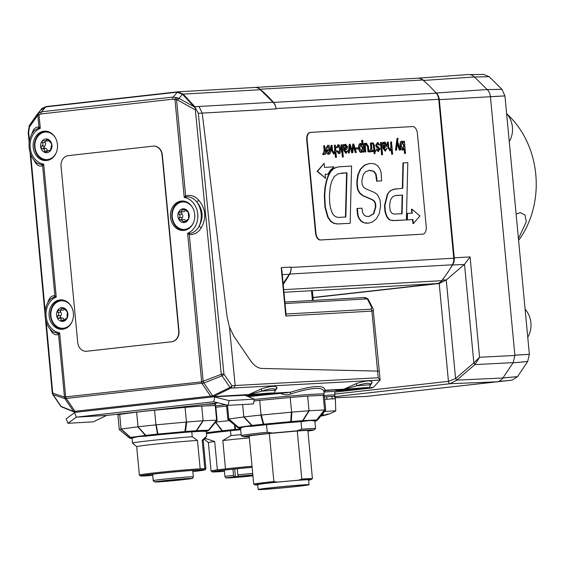 <?xml version="1.0" encoding="UTF-8"?>
<svg xmlns="http://www.w3.org/2000/svg" width="564" height="564" viewBox="0 0 564 564"><rect width="100%" height="100%" fill="white"/><g stroke="black" fill="none" stroke-linecap="round" stroke-linejoin="round"><path stroke-width="0.85" d="M61.06 166.331A9.828 8.129 86.8 0 1 68.216 155.643L153.07 146.139A9.828 8.129 86.8 0 1 153.436 146.111A9.828 8.129 86.8 0 1 162.072 155.015L178.718 331.061A9.828 8.129 86.8 0 1 171.555 341.749L86.708 351.252A9.828 8.129 86.8 0 1 86.334 351.287A9.828 8.129 86.8 0 1 77.698 342.376L61.06 166.331M153.57 146.104A9.828 8.129 86.8 0 1 153.711 146.097A9.828 8.129 86.8 0 1 162.347 155.001L178.992 331.047A9.828 8.129 86.8 0 1 171.837 341.735L86.983 351.238A9.828 8.129 86.8 0 1 86.616 351.273A9.828 8.129 86.8 0 1 86.475 351.273M206.438 433.589L208.814 433.307A35.32 0.902 -5.4 0 1 227.038 431.129L230.479 430.713A37.344 0.952 -5.4 0 1 238.029 429.965L240.673 429.62M230.479 430.713L230.944 435.605A37.344 0.952 -5.4 0 1 241.145 434.604M205.712 437.389L205.825 438.609L214.687 441.506L217.373 469.868L225.501 468.895A33.41 0.853 -5.4 0 1 252.03 466.259M230.944 435.605L222.822 440.533L225.501 468.895M204.471 438.891A37.344 0.952 -5.4 0 1 205.825 438.609M222.822 440.533A33.41 0.853 -5.4 0 1 249.351 437.897M252.129 467.267A32.43 0.825 174.6 0 0 212.149 471.871L211.077 470.989A33.41 0.853 -5.4 0 1 211.07 470.968A33.41 0.853 -5.4 0 1 217.373 469.868M211.07 470.968L208.384 442.599A33.41 0.853 -5.4 0 1 214.687 441.506M212.149 471.871A32.43 0.825 174.6 0 0 221.321 471.56A32.43 0.825 174.6 0 0 224.43 471.342M224.423 471.257A29.97 0.761 -5.4 0 1 214.609 471.582A29.97 0.761 -5.4 0 1 252.136 467.33M252.891 475.297L251.213 475.565L252.905 475.515M252.869 475.121L237.197 476.594M249.478 475.522L249.521 475.924L233.919 477.412L237.218 476.763M249.521 475.924L252.926 475.692M241.998 476.82L249.126 476.065L241.998 476.82M229.915 477.645L237.042 476.89L229.915 477.645M242.287 476.164L249.422 475.41L242.287 476.164M232.946 469.177L233.531 475.325L234.356 476.763L239.749 476.242L238.685 476.291L237.853 474.86A20.149 0.515 -5.4 0 1 252.714 473.464M233.531 475.325A20.149 0.515 -5.4 0 0 224.923 476.566C225.734 477.905 226.312 478.364 226.65 477.955L228.702 477.828M241.004 476.989L229.062 477.891M234.694 468.994L235.421 476.714M237.275 468.726L237.853 474.86M204.238 431.361L206.22 431.284L206.685 436.176L202.166 440.272L204.845 468.635L200.171 468.811L197.485 440.449L192.232 436.719L191.767 431.827L193.755 431.756A35.32 0.902 -5.4 0 1 204.238 431.361M192.232 436.719A37.344 0.952 -5.4 0 0 154.282 440.188A37.344 0.952 -5.4 0 0 132.498 443.057L132.032 438.165A37.344 0.952 -5.4 0 1 133.647 437.791C135.79 436.832 139.668 436.317 145.258 436.247A37.344 0.952 -5.4 0 1 161.001 434.562L181.876 432.623A37.344 0.952 -5.4 0 1 191.767 431.827M192.846 471.617A32.43 0.825 174.6 0 0 205.007 469.84A32.43 0.825 174.6 0 0 172.654 472.047A32.43 0.825 174.6 0 0 140.457 475.938L139.386 475.057A33.41 0.853 -5.4 0 1 139.371 475.036L136.692 446.674A33.41 0.853 -5.4 0 1 160.155 443.635A33.41 0.853 -5.4 0 1 197.485 440.449M139.371 475.036A33.41 0.853 -5.4 0 1 162.834 471.997A33.41 0.853 -5.4 0 1 200.171 468.811M204.845 468.635A33.41 0.853 -5.4 0 1 205.902 468.747A33.41 0.853 -5.4 0 1 205.895 468.769L203.223 440.385L206.008 437.029M202.166 440.272A33.41 0.853 -5.4 0 1 203.223 440.385M132.498 443.057L136.692 446.681M140.457 475.938A32.43 0.825 174.6 0 0 152.738 475.41M152.731 475.325A29.97 0.761 -5.4 0 1 142.918 475.656A29.97 0.761 -5.4 0 1 160.444 473.33A29.97 0.761 -5.4 0 1 202.539 470.016A29.97 0.761 -5.4 0 1 192.839 471.539M182.44 479.181L167.55 480.352M163.271 481.212L167.571 480.577M163.285 481.346L166.394 480.866M174.784 479.922L174.819 480.302L166.408 481.021M174.819 480.302L180.903 479.788L178.689 479.569M182.454 479.315L178.718 479.816M179.458 479.435L173.585 479.894L179.458 479.435M186.578 479.167L180.706 479.626L186.578 479.167M170.814 480.845L164.949 481.296L170.814 480.845M163.694 481.113L157.828 481.564L163.694 481.113M154.896 481.959L157.765 481.804L154.839 481.959L153.232 480.641A20.149 0.515 -5.4 0 1 153.232 480.634A20.149 0.515 -5.4 0 1 173.24 478.223A20.149 0.515 -5.4 0 1 193.339 476.841L192.733 470.411M170.624 480.944L176.877 480.352M189.208 478.963L185.07 479.414M153.373 481.141L152.618 474.204L153.232 480.613M181.876 432.623L184.844 432.348A38.289 0.973 -5.4 0 1 195.165 431.552L207.058 431.044A38.289 0.973 -5.4 0 1 206.255 431.439A2.453 2.037 82.4 0 0 206.353 431.432A2.453 2.453 0 0 0 206.523 431.404L208.899 430.269L217.105 420.356A49.139 1.255 174.6 0 0 217.119 420.321L215.73 405.65A49.139 1.255 174.6 0 0 215.244 405.523L201.715 406.094A49.139 1.255 174.6 0 0 185.07 407.384L154.585 410.211A49.139 1.255 174.6 0 0 136.636 412.136L119.681 414.392A49.139 1.255 174.6 0 0 117.897 414.9L119.286 429.571A49.139 1.255 174.6 0 0 119.3 429.599L129.219 437.798A40.03 1.022 174.6 0 1 130.242 437.445A2.453 2.39 78.4 0 0 131.99 438.009L133.647 437.791M215.244 405.523L216.632 420.173L202.906 420.779L196.279 430.692A2.453 1.685 86 0 1 195.165 431.552A2.453 2.207 -92.4 0 0 196.646 430.67A2.453 0.994 -146.6 0 1 196.279 430.692A40.03 1.022 174.6 0 0 185.493 431.523L186.719 422.034L155.967 424.861L157.462 434.125A2.453 0.712 84.2 0 0 158.033 434.837L161.001 434.562M201.715 406.094L203.103 420.744M185.07 407.384L186.451 422.034M154.585 410.211L155.967 424.861M136.636 412.136L138.025 426.786L120.992 429.077L130.242 437.445A2.453 0.656 131.9 0 0 130.488 437.403L121.225 429.042M119.681 414.392L121.063 429.042M120.992 429.077A49.139 1.255 174.6 0 0 119.286 429.571M208.899 430.269A40.03 1.022 174.6 0 0 208.715 430.163A2.453 0.437 -141.2 0 1 208.546 430.163A2.453 2.207 87.6 0 1 207.058 431.044A2.453 2.446 -80.6 0 0 208.715 430.163L216.632 420.173M217.119 420.321A49.139 1.255 174.6 0 0 216.675 420.194M202.906 420.779A49.139 1.255 174.6 0 0 186.719 422.034M185.493 431.523A2.453 1.657 -171.8 0 1 184.886 431.573L184.844 432.348A2.453 1.015 -94.7 0 0 185.493 431.523M186.176 422.076L184.886 431.573L158.075 434.061A2.453 1.699 168.2 0 1 157.462 434.125A40.03 1.022 174.6 0 0 145.829 435.373L138.025 426.786M155.692 424.911A49.139 1.255 174.6 0 0 138.25 426.779M145.258 436.247L146.908 436.028A2.453 1.424 -96.4 0 1 145.829 435.373A2.453 1.177 139 0 1 145.399 435.422A2.453 2.037 82.4 0 0 146.908 436.028A38.289 0.973 -5.4 0 1 158.033 434.837L156.249 424.854M309.058 484.73L308.593 479.844A25.549 0.649 174.6 0 0 304.172 479.894A25.549 0.649 174.6 0 0 275.627 482.333A25.549 0.649 174.6 0 0 257.72 484.652L258.185 489.545A25.549 0.649 -5.4 0 1 276.085 487.226A25.549 0.649 -5.4 0 1 304.63 484.786A25.549 0.649 -5.4 0 1 309.058 484.73A25.549 0.649 -5.4 0 1 291.151 487.049A25.549 0.649 -5.4 0 1 262.605 489.489A25.549 0.649 -5.4 0 1 258.185 489.545M264.749 489.249A22.948 0.585 -5.4 0 1 260.794 489.27A22.948 0.585 -5.4 0 1 277.34 487.169A22.948 0.585 -5.4 0 1 302.487 485.026A22.948 0.585 -5.4 0 1 306.435 484.955A22.948 0.585 -5.4 0 1 290.862 487.014A22.948 0.585 -5.4 0 1 264.749 489.249M298.589 480.19L301.803 479.047A29.483 0.754 -5.4 0 1 312.428 478.624A29.483 0.754 -5.4 0 1 312.4 478.66L311.018 479.647A28.01 0.712 174.6 0 0 298.589 480.19L277.248 482.107A28.01 0.712 174.6 0 0 255.302 484.913A28.01 0.712 174.6 0 0 257.748 484.941M308.621 480.133A28.01 0.712 174.6 0 0 311.018 479.647M255.302 484.913L253.758 484.208A29.483 0.754 -5.4 0 1 253.729 484.173A29.483 0.754 -5.4 0 1 273.878 481.55L277.248 482.107M243.514 436.698L241.279 435.676A37.344 0.952 -5.4 0 1 241.244 435.641A37.344 0.952 -5.4 0 1 267.251 432.264L272.384 433.039A35.215 0.895 174.6 0 0 243.514 436.698A35.215 0.895 174.6 0 0 249.232 436.606M301.747 429.176A37.344 0.952 -5.4 0 1 315.6 428.612A37.344 0.952 -5.4 0 1 315.565 428.654L313.563 430.071A35.215 0.895 174.6 0 0 296.847 430.847L301.747 429.176L301.028 421.597L296.297 422.02A35.32 0.902 -5.4 0 0 271.27 424.262L266.539 424.685A37.344 0.952 174.6 0 0 251.777 426.306C246.546 426.356 243.119 426.835 241.491 427.745A37.344 0.952 174.6 0 0 240.525 428.055L241.244 435.641M307.93 431.058A35.215 0.895 174.6 0 0 313.563 430.071M301.803 479.047L297.263 430.995L269.338 433.497L273.878 481.55M296.847 430.847L272.384 433.039M297.263 430.995A29.483 0.754 -5.4 0 1 307.888 430.572L312.428 478.624M253.729 484.173L249.182 436.12A29.483 0.754 -5.4 0 1 269.338 433.497M266.539 424.685L267.251 432.264M315.6 428.612L314.881 421.026A37.344 0.952 174.6 0 0 313.746 420.906C311.871 420.321 308.325 420.504 303.108 421.442A37.344 0.952 174.6 0 0 301.028 421.597M313.746 420.906L315.255 420.829A38.289 0.973 -5.4 0 1 315.375 421.132A2.453 2.136 82 0 0 315.487 421.125A2.453 2.453 0 0 0 315.762 421.068L317.476 420.088L325.682 410.169A49.139 1.255 174.6 0 0 325.696 410.141L324.307 395.47A49.139 1.255 174.6 0 0 323.179 395.308L324.561 409.957L308.818 410.782L302.614 420.666A2.453 1.544 85.8 0 1 301.599 421.519A2.453 2.115 -92.9 0 0 303.016 420.645A2.453 1.1 -148.3 0 1 302.614 420.666A40.03 1.022 174.6 0 0 291.32 421.569L291.877 412.143L260.787 415.083A49.139 1.255 174.6 0 0 244.029 416.923L228.744 419.059L238.255 427.392A2.453 2.425 75.4 0 0 240.031 427.949A2.453 2.136 -98 0 1 238.459 427.357A2.453 0.536 131 0 1 238.255 427.392A40.03 1.022 174.6 0 0 237.796 427.618L227.877 419.419A49.139 1.255 174.6 0 1 227.863 419.383A49.139 1.255 174.6 0 1 228.744 419.059M323.179 395.308L307.648 396.097L309.03 410.747M308.818 410.782A49.139 1.255 174.6 0 0 291.877 412.143M307.648 396.097A49.139 1.255 174.6 0 0 290.22 397.493L291.602 412.143M291.327 412.192L290.707 421.625A2.453 1.678 4.3 0 0 291.32 421.569A2.453 0.846 -94.9 0 1 290.791 422.387A38.289 0.973 -5.4 0 1 301.599 421.519L303.108 421.442M290.22 397.493L259.673 400.384L261.054 415.034M259.673 400.384A49.139 1.255 174.6 0 0 253.983 400.983M242.647 404.522L243.817 416.923M251.777 426.306L253.243 426.102A2.453 1.572 -96.6 0 1 252.066 425.453A2.453 1.079 137.1 0 1 251.671 425.503A2.453 2.136 82 0 0 253.243 426.102A38.289 0.973 -5.4 0 1 263.924 424.932L290.791 422.387L290.707 421.625L263.839 424.17A2.453 1.678 164.1 0 1 263.233 424.234A2.453 0.881 84 0 0 263.924 424.932L261.336 415.026M260.787 415.083L263.233 424.234A40.03 1.022 174.6 0 0 252.066 425.453L244.029 416.923M227.489 405.192L228.801 419.024M317.476 420.088A40.03 1.022 174.6 0 0 316.89 419.94A2.453 0.557 -142 0 1 316.679 419.947A2.453 2.115 87.1 0 1 315.255 420.829A2.453 2.418 -87 0 0 316.89 419.94L324.561 409.957M325.696 410.141A49.139 1.255 174.6 0 0 324.624 409.979M283.96 292.272L311.497 290.707L312.414 300.464M313.267 300.415L312.343 290.7L311.497 290.707M283.213 284.348A132.667 109.726 -93.2 0 0 289.727 274.034A9.828 8.129 -93.2 0 0 291.066 267.456L291.031 267.082L281.21 267.639L281.894 270.473L286.075 314.627L285.779 316.002L371.902 311.116L373.509 310.115M254.336 87.49A9.828 8.129 86.8 0 1 254.702 87.462A9.828 8.129 86.8 0 1 260.321 89.718L273.054 102.267L199.014 106.469L202.208 113.11L227.123 316.919L229.442 327.106L233.827 336.109L250.437 360.523C253.99 365.62 257.91 368.271 262.189 368.468L379.29 371.126L373.072 308.748A2.453 2.193 152.8 0 0 371.859 307.732L370.851 309.206L286.018 314.021M373.072 308.748L368.532 299.9A2.453 2.193 152.8 0 0 367.312 298.885L371.859 307.732M284.883 302.029L363.999 297.538C366.699 297.891 368.207 298.666 368.518 299.879L368.532 299.9A2.453 2.185 152.6 0 0 368.518 299.886A2.453 2.185 152.6 0 0 368.518 299.879A2.453 2.185 152.6 0 0 367.312 298.878L363.674 297.566M291.031 267.082A9.828 8.129 86.8 0 1 289.318 274.266L283.135 283.495M273.054 102.267A9.828 8.129 86.8 0 1 276.078 108.915L276.043 108.542A9.828 8.129 -93.2 0 0 273.498 102.401A132.667 109.726 -93.2 0 0 260.117 89.218A9.828 8.129 -93.2 0 0 255.013 87.427A9.828 8.129 -93.2 0 0 254.646 87.455L254.519 87.469M40.7 110.1L46.149 106.857L176.835 92.221L182.468 94.216A2.453 1.22 -42.6 0 1 183.173 94.096L177.498 91.854A2.453 1.382 -96.4 0 0 177.456 91.854L177.857 91.826M46.713 106.504L46.1 106.61A2.453 1.057 -101.5 0 0 46.015 106.617L46.77 106.497A2.453 1.382 -96.4 0 1 46.812 106.49L177.413 91.862M312.985 297.475L436.748 283.607A9.828 8.129 -93.2 0 0 441.774 280.675A132.667 109.726 -93.2 0 0 452.413 264.798A9.828 8.129 -93.2 0 0 453.752 258.22L438.729 99.306A9.828 8.129 -93.2 0 0 436.191 93.166A132.667 109.726 -93.2 0 0 422.803 79.982A9.828 8.129 -93.2 0 0 417.698 78.192L255.013 87.427M422.626 234.173A7.367 4.138 -96.4 0 1 422.499 234.187A7.367 4.138 -96.4 0 1 422.373 234.201L320.345 239.989A7.367 4.138 -96.4 0 1 315.516 232.89L306.738 139.978A7.367 4.138 -96.4 0 1 310.052 132.42A7.367 4.138 -96.4 0 1 310.179 132.406L310.327 132.392M450.417 268.196L452.554 265.002L464.376 264.453L470.087 256.909L454.267 257.818L439.321 99.652L490.426 96.712L514.89 355.454L479.576 357.259L473.781 362.92L455.578 378.529L448.443 381.356L334.868 394.081M335.15 396.598L450.044 383.724L456.692 380.221A2.453 0.416 -130 0 0 455.578 378.529L446.265 279.984L439.201 283.53L313.006 297.665M513.05 362.828L527.657 361.524L529.37 354.34L504.942 95.922L490.426 96.719A10.617 8.784 -93.2 0 0 487.162 89.528L474.43 76.972A10.617 8.784 -93.2 0 0 468.247 74.547L418.002 78.177M464.376 264.453L446.328 279.934L442.437 280.118L444.115 277.608M335.256 397.726L365.803 396.464A10.617 8.784 -93.2 0 0 366.318 396.429L497.004 381.786A10.617 8.784 -93.2 0 0 502.884 378L513.177 362.638L514.89 355.454M456.692 380.221L456.784 380.136A2.453 0.416 -130.6 0 0 455.656 378.465M502.884 378L456.784 380.136L474.98 364.527L479.576 357.259L470.087 256.909M474.98 364.527A2.453 0.409 -131.1 0 0 473.838 362.863L464.524 264.326M513.177 362.638L474.909 364.591A2.453 0.416 -130.6 0 0 473.781 362.92M469.812 74.603L483.884 74.455L489.157 76.697L474.465 77.007M474.493 77.035L489.157 76.697M489.185 76.725L501.925 89.274L487.226 89.591M504.942 95.922L501.925 89.274M509.264 141.62A20.882 17.272 -93.2 0 0 506.62 113.639M527.756 337.23A20.882 17.272 -93.2 0 0 525.105 309.241M527.657 361.524L517.533 376.632L502.926 377.936M512.126 380.136L498.047 381.595L512.126 380.136L517.533 376.632M512.091 380.136L376.611 395.272M381.37 394.779L376.583 395.279L381.405 394.779M344.978 148.882L346.578 146.887L345.337 145.251M426.222 226.587L417.438 133.668A7.367 4.138 83.6 0 0 412.608 126.569L310.581 132.364A7.367 4.138 83.6 0 0 310.454 132.371A7.367 4.138 83.6 0 0 307.14 139.935L315.925 232.847A7.367 4.138 83.6 0 0 320.754 239.947L422.774 234.159A7.367 4.138 83.6 0 0 422.901 234.145A7.367 4.138 83.6 0 0 426.222 226.587M361.179 151.533L362.405 148.071L360.417 144.398M345.45 217.006L346.585 172.817L341.291 173.141M401.695 213.777L402.16 195.081L396.309 195.426M402.548 149.185L403.775 145.695L401.787 142.043M384.225 146.654L385.818 144.659L384.577 143.023M328.459 153.394L329.693 150.426L327.035 150.574M325.52 154.219L324.674 145.716L324.096 145.752L324.582 150.863L323.158 153.598L323.257 154.592L323.828 154.564L324.786 152.999L324.927 154.254L325.52 154.219L324.49 153.986M323.828 154.564L322.848 154.635L323.426 154.614L322.848 154.635L322.756 153.648L323.158 153.598M323.116 153.697L324.18 150.905L323.694 145.794L324.096 145.752M326.859 148.325L328.051 146.21L330.025 149.446L326.323 149.657C326.528 152.576 327.402 154.113 328.953 154.275C330.349 153.845 330.92 152.301 330.666 149.65C330.433 147 329.587 145.54 328.142 145.272L326.457 148.367L325.851 148.403L327.924 145.293M328.706 154.303L328.551 154.317C327 154.155 326.126 152.618 325.921 149.707L326.323 149.657M329.623 149.495L327.649 146.252M338.675 152.816L339.768 149.178L338.005 145.667M337.279 147.683L338.407 145.625L340.17 149.136L339.084 152.766L337.589 150.905L336.969 150.94L339.077 153.704C340.466 153.267 341.037 151.73 340.79 149.079C340.55 146.428 339.704 144.969 338.259 144.694L336.666 147.719L337.279 147.683L336.257 147.761L338.069 144.715M338.259 144.694L337.857 144.744M338.83 153.732L336.567 150.99L336.969 150.94M352.789 152.675L353.558 145.42L355.694 152.506L356.321 152.47L353.762 144.067L353.177 144.102L352.352 151.526L350.188 144.271L349.645 144.299L348.665 152.907L349.292 152.872L350.004 145.695L352.105 152.71L352.789 152.675L351.703 152.752L349.906 146.703M349.292 152.872L348.256 152.95L349.236 144.349L349.645 144.299M352.07 150.595L352.775 144.144L353.177 144.102M356.321 152.47L355.285 152.555L353.459 146.414M365.768 151.935L364.788 152.012L363.942 143.51L364.344 143.468L365.197 151.97L365.768 151.935L365.31 147.042L366.403 144.031L367.883 146.295L368.405 151.786L368.976 151.751L368.475 146.436L366.332 143.108M364.993 143.912L365.994 143.15M368.976 151.751L367.996 151.829L367.481 146.344L366.001 144.081M375.878 151.363L375.793 150.433L374.834 150.489L374.334 145.188L372.952 142.727L372.381 142.911L372.466 143.799L372.952 143.658L373.728 144.828L374.263 150.517L373.178 150.581L373.262 151.512L374.348 151.448L374.566 153.704L375.095 153.232L374.926 151.413L375.878 151.363L374.926 151.434M374.566 153.704L374.158 153.746L373.946 151.49L372.86 151.554L372.776 150.623L373.178 150.581M373.854 150.546L373.319 144.877L372.55 143.707M372.769 143.679L372.064 143.841L371.979 142.953L372.839 142.741M372.952 142.727L372.543 142.777M382.575 154.726L381.595 154.804L380.439 142.579L380.848 142.53L382.004 154.755L382.575 154.726L381.419 142.495L380.848 142.53M384.958 150.186L386.396 148.6L385.36 150.144L383.978 147.599L386.107 147.091L386.841 144.581L384.895 142.058M385.233 151.096L383.069 148.395L382.462 142.459L382.864 142.417L383.471 148.353L385.536 151.06L385.134 151.103M383.506 142.861L384.549 142.093M384.824 147.528L384.006 147.592M396.513 150.193L395.484 150.271L397.014 138.363L397.423 138.321L395.886 150.228L396.513 150.193L397.444 142.981L399.728 150.01L400.419 149.968L397.634 141.578L398.05 138.286L397.423 138.321M400.419 149.968L399.326 150.052L397.324 143.905M405.488 153.422L404.381 141.197L403.789 141.226L403.866 142.558L402.047 141.078C400.743 141.592 400.236 143.143 400.539 145.716C400.722 148.311 401.519 149.763 402.929 150.073L404.423 148.445L404.917 153.457L405.488 153.422L404.515 153.5L404.113 149.256M402.647 150.109L402.527 150.123C401.117 149.805 400.32 148.353 400.13 145.766C399.834 143.185 400.334 141.642 401.646 141.12L401.906 141.092M402.047 141.078L401.646 141.12M403.422 141.832L403.789 141.226M406.39 219.925L407.814 162.651L403.366 162.904L402.738 188.362L393.82 189.236L391.113 190.371L389.174 192.028L387.743 194.129L384.923 205.465L385.339 211.5L386.989 216.428L388.666 218.832L390.619 220.108L392.918 220.566L406.39 219.925L395.237 220.58L390.21 220.15L388.265 218.874L386.587 216.477L384.937 211.542L384.521 205.507L387.334 194.171L390.711 190.421L396.083 188.785M402.336 188.39L402.964 162.947L403.366 162.904M325.555 178.316L317.158 171.308L324.145 163.384L317.56 171.266L325.555 178.316L325.181 174.311L327.973 174.149L330.102 170.525L333.994 166.838L324.519 167.374L324.145 163.384M327.571 174.198L325.181 174.332M413.341 223.57L412.94 223.612L412.552 219.629L406.968 219.946L407.109 213.46L407.518 213.418L407.37 219.897L412.954 219.586L413.341 223.57L419.954 215.941L411.868 209.152L412.249 213.164L407.518 213.418M411.847 213.185L411.466 209.202L411.868 209.152M368.348 223.189L363.216 222.604L360.819 221.025L358.69 218.141L357.682 215.504L356.977 208.497L357.379 208.447L358.084 215.462L359.092 218.099L361.221 220.982L363.625 222.554L366.008 223.168L368.546 223.168L372.459 221.969L376.442 218.74L379.353 213.396L380.58 205.811L380.051 199.987L377.57 194.749L374.475 192.472L365.966 188.926L363.667 187.304L362.243 184.823L361.834 180.931L363.251 174.678L365.606 171.703L369.624 170.286L373.897 171.259L376.103 174.093L377.034 181.114L381.659 180.854L381.052 172.528L380.087 169.376L377.915 166.049L375.243 164.223L372.557 163.504L369.582 163.497L364.83 165.09L360.734 169.087L358.182 174.896L357.202 182.003L357.541 187.283L358.415 190.413L360.093 193.24L363.04 195.574L372.825 199.846L374.602 201.376L375.596 203.611L375.85 206.847L373.805 213.735L368.976 216.498L366.163 216.308L364.083 215.124L362.589 212.55L361.996 208.186L357.379 208.447M368.771 216.513L373.396 213.784L375.448 206.889L375.194 203.66L374.193 201.418L372.423 199.896L362.638 195.616L359.691 193.29L358.013 190.456L357.139 187.333L356.8 182.045L357.773 174.939L360.333 169.137L364.422 165.132L369.378 163.518M381.659 180.854L376.632 181.157L375.702 174.135L373.495 171.301L368.884 170.356M350.159 223.323L351.576 166.013L339.161 166.803L336.059 167.494L333.211 169.038L330.596 171.886L328.664 175.362L326.831 180.501L325.386 187.234L324.709 195.673L325.329 207.178L328.121 217.119L330.906 221.243L334.114 223.281L337.526 223.915L350.159 223.323L337.117 223.964L333.705 223.323L330.497 221.292L327.719 217.168L324.92 207.221L324.307 195.722L324.984 187.283L326.422 180.543L328.262 175.404L330.194 171.928L332.802 169.087L335.651 167.536L338.936 166.824M339.161 166.803L338.76 166.845M389.964 150.828L387.82 147.507L387.32 142.184L387.722 142.142L388.222 147.458L390.302 150.792L389.9 150.835M389.893 149.904L390.986 146.894L390.528 142.001L390.93 141.959L391.395 146.851L390.295 149.862L388.815 147.599L388.293 142.107L387.722 142.142M389.837 150.842L391.613 149.171L392.086 154.183L392.657 154.148L391.684 154.226L391.289 150.059M378.134 151.505L376.16 149.248L378.627 151.455L378.134 151.505L380.073 148.995L376.653 145.16L377.746 143.39L379.227 144.948L379.847 144.913L377.704 142.459L376.047 145.343L377.048 147.282L379.459 149.1L378.507 150.532L377.182 149.171L376.569 149.206M378.106 150.574L379.057 149.143L376.639 147.324L375.645 145.385L377.605 142.473M379.847 144.913L378.825 144.997L377.344 143.432M372.198 151.568L371.352 143.073L370.781 143.101L371.26 148.212L369.843 150.955L369.935 151.942L370.506 151.913L371.464 150.348L371.613 151.603L372.198 151.568L371.168 151.335M370.506 151.913L369.526 151.984L370.104 151.963L369.526 151.984L369.434 150.997L369.843 150.955M369.794 151.046L370.858 148.254L370.372 143.15L370.781 143.101M363.808 152.047L362.652 140.295L362.081 140.323L362.511 144.899L360.678 143.425C359.367 143.947 358.866 145.491 359.162 148.064C359.346 150.658 360.142 152.111 361.552 152.428L363.054 150.792L363.223 152.083L363.808 152.047L362.814 152.125L362.751 151.582M361.277 152.456L361.15 152.47C359.74 152.16 358.944 150.701 358.76 148.113C358.457 145.533 358.965 143.989 360.269 143.468L360.53 143.439M360.678 143.425L360.269 143.468M362.032 144.158L361.679 140.373L362.081 140.323M358.676 148.847L355.863 149.03L355.764 148.008L356.173 147.965L356.265 148.981L358.676 148.847L358.577 147.831L356.173 147.965M345.711 152.414L347.149 150.828L346.113 152.372L344.731 149.827L346.86 149.319L347.6 146.809L345.654 144.285M345.986 153.323L343.821 150.623L343.215 144.687L343.617 144.645L344.223 150.581L346.296 153.288L345.887 153.33M344.266 145.089L345.302 144.321M345.584 149.756L344.766 149.82M343.328 156.954L342.355 157.032L341.199 144.807L341.601 144.758L342.757 156.982L343.328 156.954L342.172 144.722L341.601 144.758M333.74 154.021L331.604 150.694L331.103 145.378L331.505 145.329L332.006 150.651L334.085 153.986L333.684 154.028M333.676 153.098L334.769 150.087L334.311 145.195L334.713 145.152L335.171 150.038L334.078 153.048L332.598 150.785L332.076 145.3L331.505 145.329M333.613 154.035L335.397 152.365L335.869 157.377L336.44 157.342L335.467 157.419L335.072 153.246M324.18 150.905L324.582 150.863M324.526 154.296L324.927 154.254M327.028 150.553L330.095 150.376L328.861 153.345L327.028 150.553M325.851 148.403L326.26 148.36M329.693 150.426L330.095 150.376M336.257 147.761L336.666 147.719M355.285 152.555L355.694 152.506M348.256 152.95L348.665 152.907M351.703 152.752L352.105 152.71M366.459 143.094L365.105 144.715L364.936 143.432L364.344 143.468M364.788 152.012L365.197 151.97M367.996 151.829L368.405 151.786M373.319 144.877L373.728 144.828M372.86 151.554L373.262 151.512M373.946 151.49L374.348 151.448M381.595 154.804L382.004 154.755M385 142.043L383.612 143.637L383.457 142.382L382.864 142.417M385.036 151.117L387.003 148.565L386.396 148.6M386.227 144.61L384.627 146.612L383.894 146.675L384.909 142.981L386.227 144.61L385.818 144.659M384.754 146.598L383.894 146.675M382.688 144.377L383.09 144.328M383.069 148.395L383.471 148.353M399.326 150.052L399.728 150.01M395.484 150.271L395.886 150.228M402.95 149.143L401.166 145.773L402.195 142.001L404.176 145.653L403.02 149.136M404.515 153.5L404.917 153.457M390.507 199.994L392.452 196.949L394.878 195.666L402.562 195.038L402.104 213.756L393.912 214.059L391.797 213.185L390.168 210.633L389.618 205.507L390.507 199.994M386.587 216.477L386.989 216.428M384.521 205.507L384.923 205.465M402.16 195.081L402.562 195.038M317.158 171.308L317.56 171.266M406.968 219.946L407.37 219.897M412.552 219.629L412.954 219.586M376.632 181.157L377.034 181.114M356.8 182.045L357.202 182.003M359.691 193.29L360.093 193.24M369.899 198.732L370.301 198.683M375.194 203.66L375.596 203.611M346.987 172.774L345.852 216.985L340.515 217.288C336.729 217.845 333.93 216.343 332.133 212.776L330.49 207.869L329.672 202.568L329.439 195.095L330.257 186.762L331.66 181.495L334.135 176.68L338.062 173.797L346.585 172.817M330.194 171.928L330.596 171.886M392.657 154.148L391.501 141.924L390.93 141.959M391.684 154.226L392.086 154.183M378.825 144.997L379.227 144.948M376.639 147.324L377.048 147.282M370.858 148.254L371.26 148.212M371.204 151.645L371.613 151.603M362.807 148.029L361.58 151.49L359.79 148.149L360.819 144.349L362.807 148.029L362.405 148.071M362.814 152.125L363.223 152.083M355.863 149.03L356.265 148.981M345.76 144.271L344.371 145.864L344.209 144.61L343.617 144.645M345.788 153.345L347.762 150.792L347.149 150.828M346.98 146.844L345.379 148.84L344.646 148.903L345.669 145.209L346.98 146.844L346.578 146.887M345.506 148.825L344.646 148.903M343.441 146.605L343.85 146.555M343.821 150.623L344.223 150.581M342.355 157.032L342.757 156.982M336.44 157.342L335.284 145.117L334.713 145.152M335.467 157.419L335.869 157.377M516.109 214.066L520.29 212.593L524.999 215.06L526.311 221.758L518.429 238.593M506.958 114.013A85.989 71.12 86.8 0 1 518.598 240.405M334.819 396.351L335.044 398.797A19.655 0.501 -5.4 0 1 335.361 398.854L335.136 396.407A19.655 0.501 -5.4 0 0 334.819 396.351L332.027 396.626M332.238 398.875L332.006 396.429A19.655 0.501 -5.4 0 0 326.697 396.795L326.93 399.234A19.655 0.501 -5.4 0 1 332.238 398.875A19.655 0.501 -5.4 0 1 335.044 398.797M324.462 397.084L326.697 396.795M240.609 428.971L235.414 429.43A2.453 1.706 176.4 0 1 234.793 429.486A2.453 0.36 84.4 0 0 235.117 430.226L238.029 429.965M234.568 424.946L234.793 429.486A40.03 1.022 174.6 0 0 222.456 430.755L215.603 422.055M229.358 420.638A49.139 1.255 174.6 0 0 215.857 422.048M226.608 406.108A49.139 1.255 174.6 0 0 215.878 407.229M206.431 433.512L223.316 431.439A2.453 1.121 -96.2 0 1 222.456 430.755A2.453 1.347 143.4 0 1 221.969 430.811A2.453 1.819 83 0 0 223.316 431.439A38.289 0.973 -5.4 0 1 235.117 430.226A2.453 0.515 -95.1 0 0 235.414 429.43L235.181 425.453M363.695 388.406L372.071 387.94L334.72 392.135M61.123 299.851A14.742 12.189 -93.2 0 0 50.471 315.198A14.742 12.189 -93.2 0 0 62.787 329.235M72.079 321.691A13.762 11.379 86.8 0 1 63.013 328.262A13.762 11.379 86.8 0 1 61.596 328.241A13.762 11.379 86.8 0 1 50.845 314.317A13.762 11.379 86.8 0 1 61.448 300.795L62.414 300.739A13.762 11.379 86.8 0 1 63.831 300.767A13.762 11.379 86.8 0 1 66.446 301.38M67.906 327.113A13.762 11.379 86.8 0 1 63.979 328.213L63.013 328.262M182.447 201.01A14.742 12.189 -93.2 0 0 171.794 216.357A14.742 12.189 -93.2 0 0 184.118 230.394M189.236 228.272A13.762 11.379 86.8 0 1 185.464 229.358A13.762 11.379 86.8 0 1 185.302 229.372L184.336 229.421A13.762 11.379 86.8 0 1 172.203 216.435A13.762 11.379 86.8 0 1 182.609 201.961A13.762 11.379 86.8 0 1 182.778 201.954A13.762 11.379 86.8 0 1 192.528 207.46M183.575 201.905A13.762 11.379 86.8 0 1 183.744 201.898A13.762 11.379 86.8 0 1 187.77 202.539M45.176 131.137A14.742 12.189 -93.2 0 0 34.524 146.485A14.742 12.189 -93.2 0 0 46.84 160.528M51.959 158.399A13.762 11.379 86.8 0 1 48.025 159.499L47.066 159.556A13.762 11.379 86.8 0 1 36.011 151.483A13.762 11.379 86.8 0 1 37.922 136.262A13.762 11.379 86.8 0 1 45.501 132.082A13.762 11.379 86.8 0 1 55.258 137.588M45.501 132.082L46.467 132.025A13.762 11.379 86.8 0 1 50.499 132.674M46.706 160.543A14.742 12.189 86.8 0 1 46.156 160.585A14.742 12.189 86.8 0 1 33.142 146.562A14.742 12.189 86.8 0 1 44.486 131.151A14.742 12.189 86.8 0 1 57.465 144.849A14.742 12.189 86.8 0 1 46.706 160.543M183.977 230.415A14.742 12.189 86.8 0 1 183.427 230.457A14.742 12.189 86.8 0 1 170.42 216.435A14.742 12.189 86.8 0 1 181.756 201.024A14.742 12.189 86.8 0 1 194.742 214.715A14.742 12.189 86.8 0 1 183.977 230.415M62.653 329.256A14.742 12.189 86.8 0 1 62.103 329.298A14.742 12.189 86.8 0 1 49.096 315.276A14.742 12.189 86.8 0 1 60.433 299.865A14.742 12.189 86.8 0 1 73.419 313.556A14.742 12.189 86.8 0 1 62.653 329.256M245.305 395.399A14.742 0.374 -5.4 0 1 267.082 393.418A14.742 0.374 -5.4 0 1 269.634 393.383A14.742 0.374 -5.4 0 1 261.71 394.469A14.742 0.374 -5.4 0 1 246.468 395.886M362.215 388.011A14.742 0.374 -5.4 0 1 364.767 387.983A14.742 0.374 -5.4 0 1 350.124 389.745A14.742 0.374 -5.4 0 1 335.418 390.76A14.742 0.374 -5.4 0 1 345.746 389.421A14.742 0.374 -5.4 0 1 362.215 388.011M372.071 387.94L374.052 386.685L380.122 379.946L379.29 371.119M380.122 379.946L378.24 377.746L231.896 385.684A2.453 1.389 145.6 0 1 229.999 387.44A2.453 0.684 64.1 0 0 230.789 388.138A2.453 2.03 -93.2 0 0 231.896 385.684L223.929 374.045L221.299 374.277L201.475 381.87L64.465 397.028L58.543 334.396L59.629 332.845L57.993 333.479L53.347 332.069M42.046 164.773A2.453 1.777 -135.5 0 1 42.596 165.682L43.682 164.131L42.046 164.773L37.407 163.363C27.636 156.581 26.113 138.913 34.538 130.34L38.578 128.106L40.298 128.352L38.951 127.097C35.765 126.66 33.41 128.853 31.887 133.675L31.633 134.465M189.582 233.489A2.453 0.571 -69.8 0 1 189.292 234.497L203.188 381.49A2.453 0.564 68.3 0 0 203.907 383.012L222.026 375.8A2.453 1.389 -34.4 0 0 223.929 374.045L198.331 113.293L195.969 109.035L194.087 106.758L178.992 98.418L173.289 97.029L41.567 111.785L38.091 113.315A2.453 1.847 50.9 0 0 37.823 115.204L41.073 113.942L172.795 99.186L176.546 99.666L185.641 195.912L184.231 197.478L186.113 196.829C190.153 196.568 193.671 198.239 196.681 201.849C203.033 209.47 203.801 217.641 198.993 226.368C196.723 230.542 193.586 232.911 189.582 233.489L187.608 233.263L189.292 234.497C194.531 234.821 198.556 232.53 201.369 227.637C206.6 217.887 205.733 208.751 198.775 200.234C195.102 195.99 190.731 194.552 185.641 195.912A2.453 0.515 58.4 0 1 186.113 196.829M50.45 299.089L54.525 296.819L56.245 297.066L54.898 295.811L42.596 165.682C39.572 166.93 36.864 165.393 34.482 161.078A2.453 1.269 -30.2 0 0 34.615 160.803M211.993 397.028L213.403 396.598A2.453 0.663 -115.2 0 1 212.628 395.886L73.63 411.459A2.453 1.833 111.4 0 0 74.321 412.03A2.453 1.833 111.4 0 0 74.765 412.129L76.034 412.256M64.5 397.035A2.453 1.918 109 0 0 64.881 398.6L203.886 383.026A2.453 0.585 -112.5 0 1 203.139 381.504M323.933 391.67A1.967 1.903 -173.2 0 1 325.139 390.232L325.407 390.591L344.865 389.16A2.453 2.023 49.1 0 0 343.892 389.167L343.328 389.569A18.429 0.472 -5.4 0 1 365.239 387.672A18.429 0.472 -5.4 0 1 363.505 388.427L363.991 388.37M248.329 396.661A49.139 1.255 -5.4 0 1 280.801 393.397C284.094 395.047 287.407 395.265 290.749 394.039C300.802 390.704 308.938 388.836 315.156 388.434C321.212 388.131 324.131 389.371 323.912 392.156M323.962 392.079A19.655 0.501 -5.4 0 1 331.265 391.557A19.655 0.501 -5.4 0 1 334.671 391.522L334.938 394.976A19.592 0.501 174.6 0 0 331.54 395.011A19.592 0.501 174.6 0 0 324.314 395.533M29.441 140.704L28.658 132.244L29.504 126.907A2.453 1.41 -154 0 1 29.286 125.68L29.286 125.68A2.453 1.41 -154 0 1 29.307 125.638M29.413 125.455A2.453 1.41 26 0 0 29.321 125.596A2.453 1.41 26 0 0 29.547 126.822L37.823 115.204L38.951 127.097A2.453 1.826 122.2 0 1 38.578 128.106M182.468 94.216L194.087 106.758M195.969 109.035L194.848 106.709L183.187 94.11A2.453 1.213 137.2 0 0 182.489 94.23L178.992 98.418A2.453 0.536 118.9 0 0 177.822 100.18L195.348 109.867L221.299 374.277A2.453 0.564 -111.7 0 0 222.026 375.8L229.999 387.44L212.656 395.872A2.453 0.684 64.1 0 0 213.446 396.57L248.759 394.567L248.202 394.969L261.682 391.169C270.184 388.342 274.795 388.018 275.5 390.196L275.507 390.351A20.882 0.536 174.6 0 0 261.682 391.169A2.453 0.825 72.3 0 1 261.59 388.808L248.759 394.567A2.453 2.023 49.1 0 1 249.732 394.56M172.795 99.186A2.453 1.382 83.6 0 1 173.289 97.029L177.336 92.193A2.453 1.664 -90.2 0 1 178.168 91.812M41.073 113.942A2.453 1.382 83.6 0 1 41.567 111.785L45.614 106.948A2.453 1.057 -101.5 0 1 46.015 106.617C42.794 107.921 41.137 108.93 41.052 109.649L37.189 114.302A2.453 1.621 35 0 0 37.132 114.372A2.453 1.621 35 0 0 37.154 115.937M194.171 106.822A2.453 1.213 -42.8 0 1 194.848 106.709L199.014 106.469M38.091 113.315L29.518 125.264A2.453 1.621 35 0 0 29.547 126.822L29.504 126.907M37.076 114.464L29.575 125.187A2.453 1.621 35 0 0 29.518 125.264A2.453 2.453 0 0 0 29.321 125.596L28.2 132.314L29.152 142.593M38.846 112.765A2.453 1.241 56.3 0 0 39.008 114.711L40.298 128.352A18.429 15.242 86.8 0 0 30.167 147.571A18.429 15.242 86.8 0 0 43.682 164.131L56.245 297.066A18.429 15.242 86.8 0 0 46.114 316.284A18.429 15.242 86.8 0 0 59.629 332.845L65.699 397.063A2.453 1.375 -87.5 0 0 66.087 398.783M176.215 97.382A2.453 1.29 111.3 0 0 174.967 99.483L184.231 197.478A18.429 15.242 86.8 0 1 197.745 214.045A18.429 15.242 86.8 0 1 187.608 233.263L201.658 381.835A2.453 1.361 -105.2 0 0 202.406 383.513M177.3 97.72A2.453 0.585 105.1 0 0 176.546 99.666L177.822 100.18M196.124 109.353L195.348 109.867M52.29 393.235A2.453 2.453 0 0 0 52.706 394.384A2.453 1.396 -34.2 0 0 53.15 394.715L61.053 406.369A2.453 1.396 145.8 0 1 60.609 406.038A2.453 2.453 0 0 0 61.709 406.926L74.279 412.016A2.453 1.812 -68 0 1 73.609 411.452L61.053 406.369A2.453 1.812 112 0 0 61.716 406.933M45.444 319.097L52.29 393.228L52.748 393.157A2.453 1.939 -71.7 0 0 53.15 394.715L64.867 398.593A2.453 1.939 -71.7 0 1 64.465 397.028L52.748 393.157L46.156 321.769M213.403 396.598L230.789 388.138L380.037 380.044M74.3 412.023A2.453 1.812 -68 0 1 74.279 412.016L75.858 412.27M74.815 411.607A2.453 1.629 83.3 0 0 75.851 412.256M211.133 396.337A2.453 1.107 83.9 0 0 211.867 397.021M198.775 200.234A2.453 0.416 137.5 0 1 196.681 201.849A20.882 17.272 -93.2 0 1 198.993 226.368L201.369 227.637M50.464 299.075L50.485 299.054C42.06 307.62 43.583 325.287 53.354 332.076M54.525 296.819A2.453 1.826 122.2 0 0 54.898 295.811C51.712 295.367 49.357 297.559 47.834 302.389L47.58 303.178M50.57 329.51A2.453 1.269 -30.2 0 1 50.429 329.792C52.812 334.107 55.519 335.643 58.543 334.396A2.453 1.777 -135.5 0 0 57.993 333.479M275.507 390.38A20.882 0.536 174.6 0 0 275.521 390.366C273.011 394.835 275.852 392.135 268.556 393.806L268.859 393.771M275.493 390.14A2.453 2.39 -177.2 0 1 275.5 390.041L275.5 390.041A2.453 2.39 -177.2 0 1 277.044 387.933C276.572 385.529 271.418 385.818 261.59 388.808M344.865 389.16L356.815 385.769C365.317 382.942 369.928 382.618 370.633 384.796L370.64 384.951A20.882 0.536 174.6 0 0 370.647 384.965A20.882 0.536 174.6 0 0 356.815 385.769A2.453 0.825 72.3 0 1 356.723 383.407L343.892 389.167L325.139 390.232C324.413 384.676 312.914 385.332 290.65 392.191L280.801 393.397M370.626 384.74A2.453 2.39 -177.2 0 1 370.626 384.641L370.626 384.641A2.453 2.39 -177.2 0 1 372.177 382.533C371.704 380.129 366.551 380.418 356.723 383.407M325.407 390.591L323.919 391.776M290.749 394.039A1.967 0.62 72 0 1 290.65 392.191L272.849 393.2M74.54 412.7L66.15 418.848L67.962 423.289L76.351 417.141L74.54 412.7L75.181 412.326L213.982 396.781L214.68 397L213.735 401.751L76.351 417.141L106.688 415.421L218.367 402.907M213.982 396.781L245.016 395.279L254.35 399.164L229.076 400.595L214.68 397M213.735 401.751L228.131 405.347L229.076 400.595M254.35 399.164L253.398 403.916L228.131 405.347M106.688 415.421L93.236 421.858L67.962 423.289M193.403 222.851A13.762 11.379 86.8 0 1 184.498 229.414A13.762 11.379 86.8 0 1 184.336 229.421M187.833 211.415L186.776 211.479L188.235 211.895L188.707 218.754L184.026 222.547L181.305 219.847L178.88 219.488A6.881 5.689 86.8 0 1 178.407 212.621A6.881 5.689 86.8 0 1 183.081 208.828A6.881 5.689 86.8 0 1 188.235 211.895A6.881 5.689 86.8 0 1 188.707 218.754A6.881 5.689 86.8 0 1 184.026 222.547A6.881 5.689 86.8 0 1 178.88 219.488L179.26 217.767C180.417 216.52 180.339 215.356 179.021 214.278L178.407 212.621L180.684 211.93L183.081 208.828L187.403 211.267M181.686 211.874L181.164 212.466L182.595 214.969A2.411 1.988 86.8 0 1 182.708 216.654L181.636 219.326L182.137 219.798M185.027 210.781A2.411 1.988 86.8 0 1 183.878 211.712L180.684 211.93M181.305 219.847L184.428 219.692A2.411 1.988 86.8 0 1 185.697 220.446M187.946 219.502L188.313 219.34M180.522 220.002L180.071 220.087M179.549 211.852L179.965 211.881M61.448 300.795A13.762 11.379 86.8 0 1 62.865 300.816A13.762 11.379 86.8 0 1 71.205 306.301M66.672 310.806L66.108 310.842L67.313 311.561L66.996 318.42L61.913 321.381L61.152 320.211C61.208 318.716 60.404 318.054 58.726 318.23L57.147 317.497A6.881 5.689 86.8 0 1 57.465 310.637A6.881 5.689 86.8 0 1 62.548 307.676A6.881 5.689 86.8 0 1 67.313 311.561A6.881 5.689 86.8 0 1 66.996 318.42A6.881 5.689 86.8 0 1 61.913 321.381A6.881 5.689 86.8 0 1 57.147 317.497L57.725 315.812C59.016 314.705 59.072 313.542 57.888 312.322L57.465 310.637L60.158 310.263L62.548 307.676L66.446 310.771M60.397 310.249L60.644 312.167L61.356 313.105A2.411 1.988 86.8 0 1 61.279 314.782L59.904 317.342L61.913 318.011L58.473 318.265M64.225 309.41A2.411 1.988 86.8 0 1 63.013 310.101L60.158 310.263M61.483 318.075L62.639 318.075A2.411 1.988 86.8 0 1 63.81 319.027L63.908 320.049M66.263 319.005L65.375 318.731L66.841 318.653M58.487 310.038L59.1 310.115M56.132 152.978A13.762 11.379 86.8 0 1 54.645 155.368A13.762 11.379 86.8 0 1 47.066 159.556M45.028 152.484A6.881 5.689 86.8 0 1 40.848 147.712A6.881 5.689 86.8 0 1 42.103 141.042A6.881 5.689 86.8 0 1 47.538 139.146A6.881 5.689 86.8 0 1 51.719 143.919A6.881 5.689 86.8 0 1 50.464 150.595A6.881 5.689 86.8 0 1 45.028 152.484L44.429 151.124C44.697 149.58 43.992 148.769 42.307 148.692L40.848 147.712L41.644 146.118C43.075 145.202 43.294 144.067 42.286 142.72L42.103 141.042L42.963 140.619L45.205 141.113L47.538 139.146L51.719 143.919L50.464 150.595L48.546 150.454L45.374 152.527M44.859 140.887L45.621 143.573A2.411 1.988 86.8 0 1 45.317 145.216L43.604 147.556L46.206 148.713A2.411 1.988 86.8 0 1 47.235 149.89L47.15 151.145M49.808 151.004L49.364 150.799L50.323 150.75M48.779 140.662A2.411 1.988 86.8 0 1 47.919 140.958A2.411 1.988 86.8 0 1 47.672 140.951M324.681 399.418A19.655 0.501 -5.4 0 1 326.93 399.234M324.533 411.558A18.915 0.479 -5.4 0 1 335.763 410.944A18.915 0.479 -5.4 0 1 335.735 410.973A47.905 47.905 0 0 1 327.317 414.568A47.877 45.938 79.6 0 0 327.938 414.364M321.917 414.723A46.727 43.52 80.9 0 0 323.433 414.533A47.877 21.213 85.3 0 1 320.965 415.865M320.916 415.936A47.855 46.579 -89.2 0 0 328.044 413.934A47.855 39.579 86.8 0 1 321.854 415.929A47.792 36.272 82.9 0 0 321.952 415.915A47.877 45.938 79.6 0 0 327.317 414.568M321.847 415.865A47.877 42.906 -98.4 0 1 320.782 416.091M240.525 476.77L240.49 476.361M234.356 476.763A18.668 0.479 174.6 0 0 226.911 477.948M229.118 477.891A18.668 0.479 174.6 0 0 235.273 477.468M240.92 476.996A18.668 0.479 174.6 0 0 252.94 475.833L240.969 476.996M252.855 474.966A18.668 0.479 174.6 0 0 238.685 476.291M176.187 479.802L176.229 480.253M155.502 482.023A18.668 0.479 174.6 0 0 170.73 480.93M176.849 480.352A18.668 0.479 174.6 0 0 184.872 479.499L176.863 480.352M189.003 478.991A18.668 0.479 174.6 0 0 178.675 479.252A18.668 0.479 174.6 0 0 154.839 481.959M130.975 438.418A2.453 2.207 -92.4 0 0 131.059 438.418L131.186 438.404A38.289 0.973 -5.4 0 1 131.99 438.009A2.453 2.037 -97.6 0 1 130.488 437.403L145.399 435.422L137.87 426.828M130.559 438.383A2.453 2.453 0 0 0 131.059 438.418A2.453 2.207 -92.4 0 0 131.186 438.404A2.453 2.446 99.4 0 1 130.559 438.383L129.219 437.798M216.506 420.201L208.546 430.163L196.646 430.67L203.23 420.758M315.762 421.068A2.453 2.425 -104.6 0 1 315.375 421.132L315.487 421.125A2.453 2.136 82 0 0 315.544 421.111M324.42 409.986L316.679 419.947L303.016 420.645L309.178 410.761M243.683 416.965L251.671 425.503L238.459 427.357L228.942 419.031M239.989 428.273A2.453 2.115 -92.9 0 0 240.151 428.259A2.453 2.418 93 0 1 239.792 428.266L237.796 427.618M239.792 428.266A2.453 2.453 0 0 0 240.045 428.266L240.151 428.259A38.289 0.973 -5.4 0 1 240.031 427.949L241.491 427.745M377.556 370.901L371.902 311.116A2.453 2.03 -93.2 0 0 370.851 309.206M281.21 267.639L285.779 316.002M285.031 303.552L367.312 298.878M282.296 274.661L289.318 274.266M202.208 113.11L276.078 108.915M183.187 94.11L260.321 89.718M312.16 290.686L436.748 283.607M289.727 274.034L452.413 264.798M283.713 289.649L441.774 280.675M291.066 267.456L453.752 258.22M276.043 108.542L438.729 99.306M273.498 102.401L436.191 93.166M260.117 89.218L422.803 79.982M312.992 297.51L439.201 283.53L448.443 381.356A2.453 1.382 -96.4 0 0 450.044 383.724L497.004 381.786M425.087 81.949L423.557 80.44A9.835 8.136 -93.2 0 0 418.058 78.177M423.395 80.476A0.98 0.409 -45.4 0 1 423.557 80.44L474.43 76.972M487.162 89.528L436.296 92.997L434.132 90.86M438.764 99.694L439.321 99.652A9.835 8.136 -93.2 0 0 436.296 92.997A0.98 0.409 -45.4 0 0 436.085 93.046M366.318 396.429L335.256 397.705M436.846 283.6A0.98 0.55 83.6 0 0 436.987 283.621A9.835 8.136 -93.2 0 0 442.437 280.118A0.98 0.374 33.8 0 1 442.232 280.089M452.314 264.967A0.98 0.374 33.8 0 0 452.554 265.002A9.835 8.136 -93.2 0 0 454.267 257.818L453.717 257.861M504.942 95.887L490.426 96.677M501.946 89.302L487.254 89.62M517.512 376.667L502.905 377.972M527.678 361.489L513.071 362.793M529.37 354.382L514.861 355.172M529.37 354.34L514.854 355.13M306.738 139.978L307.14 139.935M315.516 232.89L315.925 232.847M320.345 239.989L320.754 239.947M422.373 234.201L422.774 234.159M367.481 146.344L367.883 146.295M364.168 145.427L364.57 145.378M400.13 145.766L400.539 145.716M403.775 145.695L404.176 145.653M388.265 218.874L388.666 218.832M390.21 220.15L390.619 220.108M392.509 220.616L392.918 220.566M395.237 220.58L395.639 220.538M393.418 189.278L393.82 189.236M390.711 190.421L391.113 190.371M388.765 192.07L389.174 192.028M387.334 194.171L387.743 194.129M384.937 211.542L385.339 211.5M396.873 195.377L397.282 195.334M358.69 218.141L359.092 218.099M357.682 215.504L358.084 215.462M360.819 221.025L361.221 220.982M363.216 222.604L363.625 222.554M365.606 223.217L366.008 223.168M373.495 171.301L373.897 171.259M375.702 174.135L376.103 174.093M376.512 177.745L376.921 177.695M364.422 165.132L364.83 165.09M360.333 169.137L360.734 169.087M357.773 174.939L358.182 174.896M356.808 184.343L357.216 184.294M357.139 187.333L357.541 187.283M358.013 190.456L358.415 190.413M360.995 194.559L361.397 194.517M362.638 195.616L363.04 195.574M365.387 196.843L365.789 196.794M372.423 199.896L372.825 199.846M374.193 201.418L374.602 201.376M375.448 206.889L375.85 206.847M373.396 213.784L373.805 213.735M356.984 210.513L357.393 210.464M357.167 212.917L357.576 212.875M340.466 223.894L340.868 223.852M335.651 167.536L336.059 167.494M332.802 169.087L333.211 169.038M328.262 175.404L328.664 175.362M326.422 180.543L326.831 180.501M324.984 187.283L325.386 187.234M324.307 195.722L324.709 195.673M324.92 207.221L325.329 207.178M327.719 217.168L328.121 217.119M330.497 221.292L330.906 221.243M333.705 223.323L334.114 223.281M337.117 223.964L337.526 223.915M342.228 173.07L342.637 173.021M390.986 146.894L391.395 146.851M387.82 147.507L388.222 147.458M375.645 145.385L376.047 145.343M379.057 149.143L379.459 149.1M358.76 148.113L359.162 148.064M334.769 150.087L335.171 150.038M331.604 150.694L332.006 150.651M215.42 422.098L221.969 430.811L206.353 432.736M234.06 387.954L235.174 385.501L229.442 327.106M198.331 113.293L202.201 113.075M377.584 370.908L378.24 377.746M201.475 381.87A2.453 1.382 -96.4 0 0 202.039 383.576L210.753 396.386A2.453 1.382 83.6 0 0 211.641 397.042M76.055 412.235A2.453 1.382 83.6 0 1 75.167 411.579L66.453 398.762A2.453 1.382 -96.4 0 1 65.882 397.056M212.656 395.872L203.907 383.012M64.867 398.593L73.609 411.452M373.114 387.51L367.982 387.799M214.947 405.537L215.533 404.212A49.075 1.248 174.6 0 0 207.037 404.31A49.075 1.248 174.6 0 0 204.422 404.473M204.372 405.981A47.602 1.213 -5.4 0 1 212.593 405.636M123.008 413.948A47.602 1.213 -5.4 0 1 133.315 412.58M160.564 409.654A47.602 1.213 -5.4 0 1 179.091 407.934M323.56 395.322L324.117 394.032A49.075 1.248 174.6 0 0 315.614 394.13A49.075 1.248 174.6 0 0 254.279 399.495M310.693 395.942A47.602 1.213 -5.4 0 1 320.133 395.463M265.658 399.82A47.602 1.213 -5.4 0 1 284.228 398.057M225.713 404.748A49.075 1.248 174.6 0 0 215.744 405.784M332.013 396.513A18.118 0.465 -5.4 0 1 333.31 396.499M324.455 397.014A18.118 0.465 -5.4 0 1 325.83 396.908M28.658 132.244L28.2 132.314M176.835 92.221A2.453 1.382 -96.4 0 1 177.456 91.854L46.77 106.497A2.453 1.382 -96.4 0 0 46.149 106.857M45.155 310.856L30.71 154.416M49.731 328.509L50.429 329.792M33.784 159.795L34.482 161.078M244.677 395.174L248.202 394.969A18.429 0.472 -5.4 0 1 270.114 393.073A18.429 0.472 -5.4 0 1 268.372 393.827L287.675 392.734M275.507 390.217L277.044 387.933M370.633 384.817L372.177 382.533M182.348 209.949L184.576 209.822M187.177 211.345L187.657 211.317M187.734 219.466L188.164 219.438M183.145 221.56L185.337 221.433M179.26 217.767L182.017 217.612M179.021 214.278L181.777 214.116M61.688 308.607L63.725 308.494M65.946 318.907L66.615 318.871M61.152 320.211L63.57 320.07M57.725 315.812L60.482 315.657M57.888 312.322L60.644 312.167M42.286 142.72L45.042 142.565M46.558 139.83L48.335 139.731M44.429 151.124L47.193 150.962M42.307 148.692L45.064 148.536M41.644 146.118L44.401 145.963M208.384 442.613L204.231 439.18M224.923 476.566L224.317 470.129M205.007 469.84L205.895 468.769M189.123 478.977C194.862 477.863 191.788 479.019 193.339 476.841M155.361 482.03L170.666 480.937M226.495 404.938L227.863 419.383M254.702 87.462L177.85 91.826M310.052 132.42L310.454 132.371M422.499 234.187L422.901 234.145M323.306 154.628L323.715 154.585M327.628 145.329L328.036 145.279M372.487 142.777L372.896 142.734M384.676 147.549L385.085 147.5M383.964 146.661L383.562 146.71M395.879 188.813L396.288 188.764M368.144 223.217L368.546 223.168M369.173 163.539L369.582 163.497M377.295 142.509L377.704 142.459M369.991 151.977L370.393 151.935M345.429 149.777L345.838 149.728M344.724 148.889L344.315 148.938M215.533 404.212L215.462 403.232M118.08 414.145L118.602 414.618M324.117 394.032L323.926 391.564M334.128 396.414L334.938 394.976M30.075 152.632L44.944 313.626M52.706 394.384L60.609 406.038M275.521 390.366L275.521 389.794M363.688 388.406C370.978 386.735 368.137 389.435 370.647 384.965L370.654 384.394M182.778 201.954L183.744 201.898M48.546 150.454L50.633 150.334M45.205 141.113L47.919 140.958M335.763 410.944L335.361 398.854"/></g></svg>
